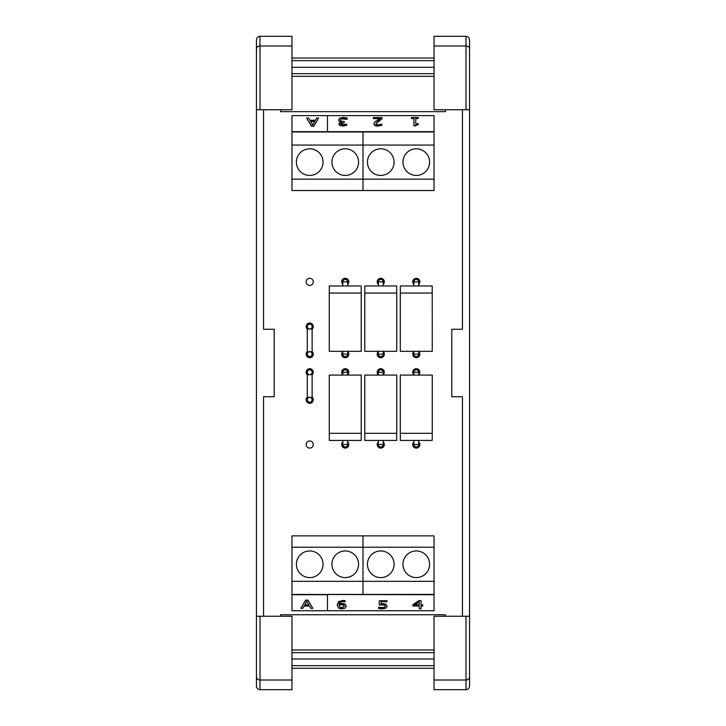 <?xml version="1.0" encoding="UTF-8"?>
<svg xmlns="http://www.w3.org/2000/svg" width="726" height="726" viewBox="0 0 726 726"><rect width="100%" height="100%" fill="white"/><g stroke="black" fill="none" stroke-linecap="round" stroke-linejoin="round"><path stroke-width="1.09" d="M418.693 441.925A3.548 3.548 0 0 1 414.855 447.788A3.548 3.548 0 0 1 413.865 441.925M413.865 284.465A3.548 3.548 0 0 1 414.855 278.602A3.548 3.548 0 0 1 418.693 284.465M418.693 351.529A3.548 3.548 0 0 1 414.855 357.392A3.548 3.548 0 0 1 413.865 351.529M413.865 374.852A3.548 3.548 0 0 1 414.855 368.999A3.548 3.548 0 0 1 418.693 374.852M383.174 441.925A3.548 3.548 0 0 1 379.335 447.788A3.548 3.548 0 0 1 378.346 441.925M378.346 284.465A3.548 3.548 0 0 1 379.335 278.602A3.548 3.548 0 0 1 383.174 284.465M383.174 351.529A3.548 3.548 0 0 1 379.335 357.392A3.548 3.548 0 0 1 378.346 351.529M378.346 374.852A3.548 3.548 0 0 1 379.335 368.999A3.548 3.548 0 0 1 383.174 374.852M347.654 441.925A3.548 3.548 0 0 1 343.815 447.788A3.548 3.548 0 0 1 342.826 441.925M342.826 284.465A3.548 3.548 0 0 1 343.815 278.602A3.548 3.548 0 0 1 347.654 284.465M347.654 351.529A3.548 3.548 0 0 1 343.815 357.392A3.548 3.548 0 0 1 342.826 351.529M342.826 374.852A3.548 3.548 0 0 1 343.815 368.999A3.548 3.548 0 0 1 347.654 374.852M313.278 444.53A3.548 3.548 0 0 1 307.942 447.606A3.548 3.548 0 0 1 307.942 441.453A3.548 3.548 0 0 1 313.278 444.53M307.307 329.214A3.548 3.548 0 0 1 308.305 323.351A3.548 3.548 0 0 1 312.135 329.214M313.278 281.86A3.548 3.548 0 0 1 307.942 284.937A3.548 3.548 0 0 1 307.942 278.784A3.548 3.548 0 0 1 313.278 281.86M312.135 351.529A3.548 3.548 0 0 1 308.305 357.392A3.548 3.548 0 0 1 307.307 351.529M312.135 397.176A3.548 3.548 0 0 1 308.305 403.03A3.548 3.548 0 0 1 307.307 397.176M307.307 374.852A3.548 3.548 0 0 1 308.305 368.999A3.548 3.548 0 0 1 312.135 374.852M394.082 564.274A13.322 13.322 0 0 1 374.099 575.809A13.322 13.322 0 0 1 374.099 552.74A13.322 13.322 0 0 1 394.082 564.274M429.601 564.274A13.322 13.322 0 0 1 409.618 575.809A13.322 13.322 0 0 1 409.618 552.74A13.322 13.322 0 0 1 429.601 564.274M434.039 594.422L327.48 594.422L327.48 610.738L434.039 610.738L434.039 581.326L363 581.326L363 594.422L363 581.326L291.961 581.326L291.961 610.738L327.48 610.738L327.48 594.712L291.961 594.712M434.039 581.326L434.039 547.222L363 547.222L363 581.326L363 535.861L434.039 535.861L434.039 547.222M323.043 564.274A13.322 13.322 0 0 1 303.06 575.809A13.322 13.322 0 0 1 303.06 552.74A13.322 13.322 0 0 1 323.043 564.274M358.562 564.274A13.322 13.322 0 0 1 338.579 575.809A13.322 13.322 0 0 1 338.579 552.74A13.322 13.322 0 0 1 358.562 564.274M291.961 547.222L291.961 535.861L363 535.861L363 547.222L291.961 547.222L291.961 581.326M402.957 162.116A13.322 13.322 0 0 1 422.94 150.581A13.322 13.322 0 0 1 422.94 173.65A13.322 13.322 0 0 1 402.957 162.116M367.438 162.116A13.322 13.322 0 0 1 387.421 150.581A13.322 13.322 0 0 1 387.421 173.65A13.322 13.322 0 0 1 367.438 162.116M291.961 131.678L291.961 145.064L363 145.064L363 131.969L363 145.064L434.039 145.064L434.039 115.643L291.961 115.643L291.961 131.678L327.48 131.678L327.48 115.643L327.48 131.678L434.039 131.678M434.039 179.159L434.039 190.53L363 190.53L363 145.064L363 179.159L434.039 179.159L434.039 145.064M331.918 162.116A13.322 13.322 0 0 1 351.901 150.581A13.322 13.322 0 0 1 351.901 173.65A13.322 13.322 0 0 1 331.918 162.116M296.399 162.116A13.322 13.322 0 0 1 316.382 150.581A13.322 13.322 0 0 1 316.382 173.65A13.322 13.322 0 0 1 296.399 162.116M291.961 145.064L291.961 179.159L363 179.159L363 190.53L291.961 190.53L291.961 179.159M312.135 397.367L312.135 374.67L307.307 374.67L307.307 397.367L312.135 397.367L312.135 394.944L312.135 399.781A2.414 2.414 0 0 0 309.721 397.367A2.414 2.414 0 0 0 307.307 399.781A2.414 2.414 0 0 0 309.721 402.195A2.414 2.414 0 0 0 312.135 399.781M307.307 394.944L307.307 399.781A2.414 2.414 0 0 1 309.721 397.367M309.721 374.67A2.414 2.414 0 0 0 312.135 372.247A2.414 2.414 0 0 0 309.721 369.833A2.414 2.414 0 0 0 307.307 372.247A2.414 2.414 0 0 0 309.721 374.67A2.414 2.414 0 0 1 307.307 372.247L307.307 377.093M309.721 351.72A2.414 2.414 0 0 0 307.307 354.134A2.414 2.414 0 0 0 309.721 356.548A2.414 2.414 0 0 0 312.135 354.134A2.414 2.414 0 0 0 309.721 351.72A2.414 2.414 0 0 0 307.307 354.134L307.307 349.306L307.307 351.72L312.135 351.72L312.135 329.023L307.307 329.023L307.307 331.455M309.721 329.023A2.414 2.414 0 0 0 312.135 326.609A2.414 2.414 0 0 0 309.721 324.195A2.414 2.414 0 0 0 307.307 326.609A2.414 2.414 0 0 0 309.721 329.023A2.414 2.414 0 0 1 307.307 326.609L307.307 331.437M462.453 109.753L462.453 329.259L451.799 329.259L451.799 396.741L462.453 396.741L462.453 616.247M469.559 109.753L469.559 39.921C469.341 37.725 468.161 36.518 466.001 36.3L434.039 36.3L434.039 109.753L469.559 109.753L469.559 616.247L434.039 616.247L434.039 689.7L466.001 689.7C468.161 689.482 469.341 688.275 469.559 686.079L469.559 616.247M434.039 680.008L466.001 680.008L466.001 689.7M469.559 676.968C469.341 678.81 468.161 679.817 466.001 680.008L466.001 616.247M469.559 49.032C469.341 47.19 468.161 46.183 466.001 45.992L466.001 109.753M434.039 45.992L466.001 45.992L466.001 36.3M263.547 616.247L263.547 396.741L274.201 396.741L274.201 329.259L263.547 329.259L263.547 109.753M256.441 616.247L256.441 686.079C256.659 688.275 257.839 689.482 259.999 689.7L291.961 689.7L291.961 616.247L256.441 616.247L256.441 109.753L291.961 109.753L291.961 36.3L259.999 36.3C257.839 36.518 256.659 37.725 256.441 39.921L256.441 109.753L256.441 39.921M291.961 680.008L259.999 680.008C257.839 679.817 256.659 678.81 256.441 676.968L256.441 669.735M291.961 45.992L259.999 45.992L259.999 36.3M256.441 49.032C256.659 47.19 257.839 46.183 259.999 45.992L259.999 109.753M445.401 616.247L445.401 614.74L280.599 614.74L280.599 616.247M434.039 649.979L291.961 649.979M434.039 658.999L291.961 658.999M434.039 665.678L291.961 665.678M434.039 668.292L291.961 668.292M434.039 58.026L291.961 58.026M434.039 60.639L291.961 60.639M434.039 67.318L291.961 67.318M434.039 76.339L291.961 76.339M280.599 109.753L280.599 111.65L445.401 111.65L445.401 109.753M314.685 121.487L310.637 121.487M310.465 121.197L314.857 121.197L312.661 124.972L310.465 121.197M318.569 118.048L313.786 126.351L311.454 126.061L313.786 126.061L318.569 118.048L316.663 118.048L315.374 120.289L309.948 120.289L308.659 118.048L306.671 118.048L311.454 126.061M311.454 126.351L306.671 118.048M291.961 131.969L434.039 131.969M304.766 604.894L308.804 604.894M308.977 605.194L304.593 605.194L306.78 601.418L308.977 605.194M300.873 608.343L305.664 600.03L307.987 600.329L305.664 600.329L300.873 608.343L302.787 608.343L304.076 606.101L309.494 606.101L310.782 608.343L312.779 608.343L307.987 600.329M307.987 600.03L312.779 608.343M434.039 594.712L291.961 594.422M413.865 444.203A2.441 2.441 0 0 0 416.116 446.962A2.441 2.441 0 0 0 418.693 444.203M432.26 433.322L432.26 375.079L400.298 375.079L400.298 433.322L432.26 433.322L432.224 440.428L400.335 440.428L400.335 433.322M413.865 375.079L413.865 372.247A2.414 2.414 0 0 1 416.279 369.833A2.414 2.414 0 0 1 418.693 372.247L413.865 372.247A2.414 2.414 0 0 1 416.279 369.833A2.414 2.414 0 0 1 418.693 372.247L418.693 375.079M418.693 440.428L418.693 444.53A2.414 2.414 0 0 1 416.279 446.944A2.414 2.414 0 0 1 413.865 444.53L418.693 444.53A2.414 2.414 0 0 1 416.279 446.944A2.414 2.414 0 0 1 413.865 444.53L413.865 440.428M418.693 282.178A2.441 2.441 0 0 0 416.443 279.428A2.441 2.441 0 0 0 413.865 282.178M400.335 293.059L400.335 285.962L432.224 285.962L432.26 351.311L400.298 351.311L400.298 293.059L432.26 293.059M418.693 351.311L418.693 354.134A2.414 2.414 0 0 1 416.279 356.548A2.414 2.414 0 0 1 413.865 354.134L418.693 354.134A2.414 2.414 0 0 1 416.279 356.548A2.414 2.414 0 0 1 413.865 354.134L413.865 351.311M413.865 285.962L413.865 281.86A2.414 2.414 0 0 1 416.279 279.437A2.414 2.414 0 0 1 418.693 281.86L413.865 281.86A2.414 2.414 0 0 1 416.279 279.437A2.414 2.414 0 0 1 418.693 281.86L418.693 285.962M378.346 444.203A2.441 2.441 0 0 0 380.596 446.962A2.441 2.441 0 0 0 383.174 444.203M396.705 433.322L396.705 440.428L364.815 440.428L364.815 433.322M396.741 433.322L364.779 433.322L364.779 375.079L396.741 375.079L396.741 433.322M378.346 375.079L378.346 372.247A2.414 2.414 0 0 1 380.76 369.833A2.414 2.414 0 0 1 383.174 372.247L378.346 372.247A2.414 2.414 0 0 1 380.76 369.833A2.414 2.414 0 0 1 383.174 372.247L383.174 375.079M383.174 440.428L383.174 444.53A2.414 2.414 0 0 1 380.76 446.944A2.414 2.414 0 0 1 378.346 444.53L383.174 444.53A2.414 2.414 0 0 1 380.76 446.944A2.414 2.414 0 0 1 378.346 444.53L378.346 440.428M383.174 282.178A2.441 2.441 0 0 0 380.923 279.428A2.441 2.441 0 0 0 378.346 282.178M364.815 293.059L364.815 285.962L396.705 285.962L396.705 293.059M364.779 293.059L396.741 293.059L396.741 351.311L364.779 351.311L364.779 293.059M383.174 351.311L383.174 354.134A2.414 2.414 0 0 1 380.76 356.548A2.414 2.414 0 0 1 378.346 354.134L383.174 354.134A2.414 2.414 0 0 1 380.76 356.548A2.414 2.414 0 0 1 378.346 354.134L378.346 351.311M378.346 285.962L378.346 281.86A2.414 2.414 0 0 1 380.76 279.437A2.414 2.414 0 0 1 383.174 281.86L378.346 281.86A2.414 2.414 0 0 1 380.76 279.437A2.414 2.414 0 0 1 383.174 281.86L383.174 285.962M342.826 444.203A2.441 2.441 0 0 0 345.077 446.962A2.441 2.441 0 0 0 347.654 444.203M347.654 444.53A2.414 2.414 0 0 1 345.24 446.944A2.414 2.414 0 0 1 342.826 444.53A2.414 2.414 0 0 0 345.24 446.944A2.414 2.414 0 0 0 347.654 444.53L342.826 444.53A2.414 2.414 0 0 0 345.24 446.944A2.414 2.414 0 0 0 347.654 444.53L347.654 440.428M361.185 433.322L361.185 440.428L329.295 440.428L329.295 433.322M361.221 433.322L329.259 433.322L329.259 375.079L361.221 375.079L361.221 433.322M342.826 375.079L342.826 372.247A2.414 2.414 0 0 1 345.24 369.833A2.414 2.414 0 0 1 347.654 372.247L342.826 372.247A2.414 2.414 0 0 1 345.24 369.833A2.414 2.414 0 0 1 347.654 372.247L347.654 375.079M347.654 282.178A2.441 2.441 0 0 0 345.404 279.428A2.441 2.441 0 0 0 342.826 282.178M329.295 293.059L329.295 285.962L361.185 285.962L361.185 293.059M329.259 293.059L361.221 293.059L361.221 351.311L329.259 351.311L329.259 293.059M347.654 351.311L347.654 354.134A2.414 2.414 0 0 1 345.24 356.548A2.414 2.414 0 0 1 342.826 354.134L347.654 354.134A2.414 2.414 0 0 1 345.24 356.548A2.414 2.414 0 0 1 342.826 354.134L342.826 351.311M342.826 285.962L342.826 281.86A2.414 2.414 0 0 1 345.24 279.437A2.414 2.414 0 0 1 347.654 281.86L342.826 281.86A2.414 2.414 0 0 1 345.24 279.437A2.414 2.414 0 0 1 347.654 281.86L347.654 285.962M382.085 118.737L382.085 117.603L373.327 117.603L373.327 118.529L380.306 118.529L374.652 121.977L373.917 123.583C373.999 124.99 375.406 125.725 378.146 125.789L381.785 125.308L381.785 124.164L378.291 124.854L376.549 124.536L375.85 123.529L378.654 120.67L382.085 118.737L375.85 123.819M373.917 123.583L373.917 123.874C373.999 125.289 375.406 126.025 378.146 126.079L381.785 125.308M379.743 118.828L373.327 118.529M418.33 118.42L418.33 117.603L411.397 117.603L411.397 118.42L413.92 118.42L413.92 125.643L418.33 124.527L418.33 123.792L415.753 123.792L415.753 118.42L418.33 118.42L415.753 118.71L415.753 123.792M415.39 125.643L418.33 124.527M415.39 125.934L413.92 125.643M413.92 118.71L411.397 118.42M346.629 124.155L341.456 124.609L340.712 123.738L344.233 122.395L344.233 121.505L341.284 121.224L340.43 120.053L341.211 118.81L343.371 118.365L347.137 119.064L347.137 117.93L343.253 117.43L339.75 118.175L338.498 119.981L339.487 121.46L341.401 121.977L338.779 123.847L340.04 125.335L343.035 125.789L346.738 125.289L346.629 124.155M340.04 125.335L343.035 126.079L346.738 125.289M340.04 125.625L338.779 123.847M341.401 122.277L339.487 121.46M339.487 121.75L338.498 119.981M346.992 119.354L341.211 118.81M341.211 119.1L340.43 120.353M340.712 124.037L344.233 122.395M414.891 604.858L419.22 604.858L419.22 602.017L419.22 605.148L414.446 605.148L419.22 602.017M419.22 608.47L419.22 606.01L419.22 608.769L421.053 608.769L421.053 606.01L421.053 608.47M419.301 600.456L421.053 600.747L419.301 600.456L412.949 604.586L412.949 606.01L419.22 606.01M419.301 600.747L412.949 604.885M421.053 604.858L422.75 604.858L421.053 605.148L421.053 600.747M421.053 606.01L422.75 606.01L422.75 605.148M344.414 606.21L341.846 608.061L340.067 607.608L339.087 604.976L343.443 604.822L344.414 606.21M339.06 605.194L340.067 607.308L341.846 607.762L344.414 605.92M341.828 608.933L345.013 608.179L346.347 606.165L344.805 604.123L342.046 603.651L339.087 604.204C339.432 602.435 340.821 601.536 343.244 601.527L345.113 601.745L345.113 600.711L343.498 600.602L338.688 601.89L337.136 605.248L338.697 608.207L341.828 608.933M345.113 600.711L343.498 600.311L338.688 601.6L337.136 605.248M339.087 603.914L342.046 603.351L344.805 603.832L346.347 606.165M382.402 608.933L385.896 608.152L387.149 606.219L385.688 604.286L381.105 603.832L381.105 601.691L387.067 601.691L387.067 600.747L379.271 600.747L379.271 604.885L384.408 605.057L385.216 606.21L384.49 607.517L382.439 608.007L378.682 607.344L378.682 608.479L382.402 608.933M378.827 607.054L380.351 607.771M380.351 607.481L384.49 607.517M384.49 607.226L385.216 605.92M387.067 600.747L379.271 600.747M381.105 601.691L381.105 603.533L385.688 603.987L387.149 606.219M259.999 689.7L259.999 616.247M434.039 652.665L291.961 652.665M434.039 73.662L291.961 73.662M307.307 374.67L307.307 377.084M312.135 374.67L312.135 372.247M312.135 354.134L312.135 349.306M307.307 351.72L307.307 329.023M312.135 329.023L312.135 326.609M342.826 440.428L342.826 444.53"/></g></svg>
